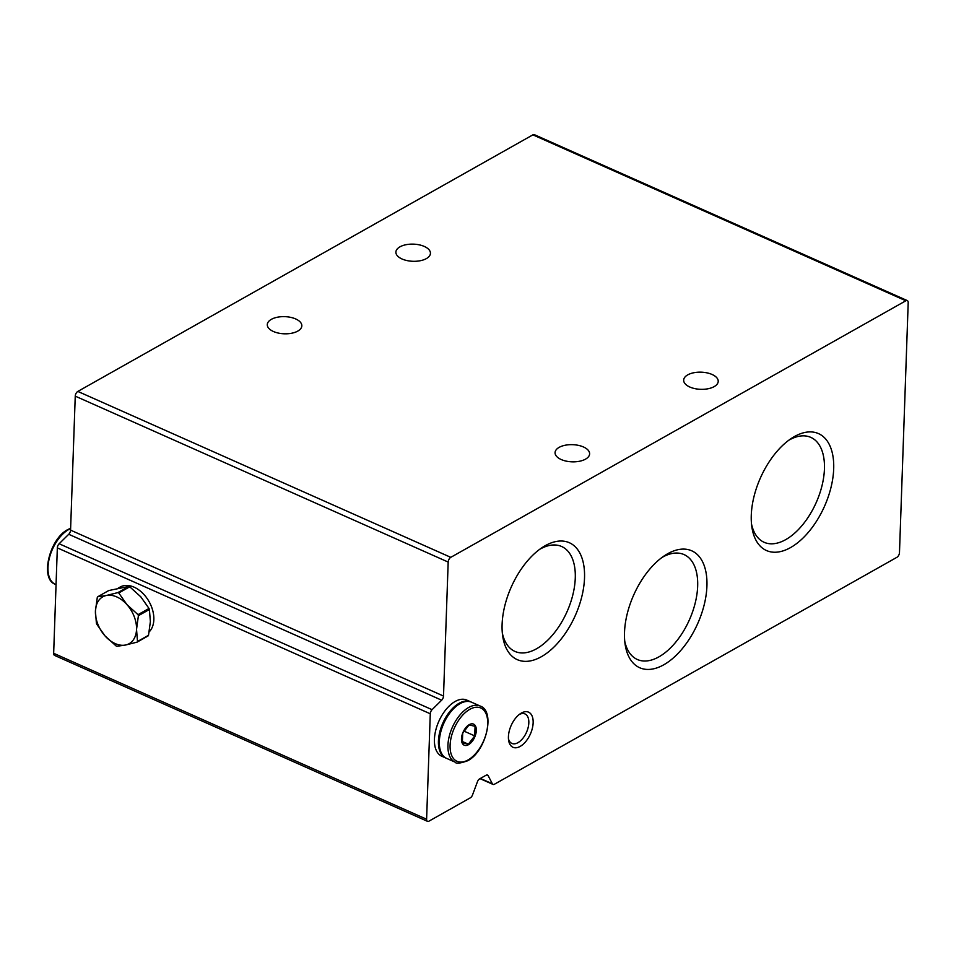 <?xml version="1.0" encoding="UTF-8"?>
<svg xmlns="http://www.w3.org/2000/svg" width="956" height="956" viewBox="0 0 956 956"><rect width="100%" height="100%" fill="white"/><g stroke="black" fill="none" stroke-linecap="round" stroke-linejoin="round"><path stroke-width="1.43" d="M508.449 738.725A16.133 8.831 114 0 0 511.878 743.421A16.133 8.831 114 0 0 522.681 738.534A16.133 8.831 114 0 0 528.823 722.82A16.133 8.831 114 0 0 524.999 713.941A16.133 8.831 114 0 0 519.216 714.526M443.512 696.052A3.836 2.103 114 0 1 441.672 700.198A1152.303 630.96 114 0 0 432.076 709.675A3.836 2.103 114 0 0 430.284 713.785L426.603 819.22A3.836 2.103 114 0 0 427.511 821.335A3.836 2.103 114 0 0 428.957 821.156L470.316 797.83A3.836 2.103 114 0 0 472.515 794.962L477.45 781.721A3.836 2.103 114 0 1 479.661 778.853L486.078 775.232A3.836 2.103 114 0 1 487.524 775.053A3.836 2.103 114 0 1 488.158 775.686L492.352 783.777A3.836 2.103 114 0 0 492.997 784.41A3.836 2.103 114 0 0 494.443 784.231L896.883 557.324A3.836 2.103 114 0 0 899.477 552.604L908.2 302.705A3.836 2.103 114 0 0 907.292 300.59A3.836 2.103 114 0 0 905.846 300.77L450.778 557.336A3.836 2.103 114 0 0 448.185 562.068L443.512 696.052L70.565 530.138L75.249 396.143A3.836 2.103 114 0 1 77.83 391.422L532.898 134.844A3.836 2.103 114 0 1 534.344 134.665L907.292 300.59M426.376 258.598A17.28 8.58 -178 0 1 407.101 260.594A17.28 8.58 -178 0 1 395.892 252.109A17.28 8.58 -178 0 1 413.458 244.139A17.28 8.58 -178 0 1 430.439 253.316A17.28 8.58 -178 0 1 426.376 258.598M585.55 459.131A17.28 8.58 -178 0 1 566.275 461.139A17.28 8.58 -178 0 1 555.066 452.654A17.28 8.58 -178 0 1 572.632 444.671A17.28 8.58 -178 0 1 589.613 453.861A17.28 8.58 -178 0 1 585.55 459.131M714.156 386.618A17.28 8.58 -178 0 1 694.881 388.626A17.28 8.58 -178 0 1 683.671 380.141A17.28 8.58 -178 0 1 701.238 372.171A17.28 8.58 -178 0 1 718.219 381.348A17.28 8.58 -178 0 1 714.156 386.618M297.77 331.099A17.28 8.58 -178 0 1 278.495 333.106A17.28 8.58 -178 0 1 267.286 324.622A17.28 8.58 -178 0 1 284.852 316.651A17.28 8.58 -178 0 1 301.833 325.829A17.28 8.58 -178 0 1 297.77 331.099M441.672 700.198L68.736 534.285A3.836 2.103 114 0 0 70.565 530.138M68.736 534.285A1152.303 630.96 114 0 0 59.141 543.761A3.836 2.103 114 0 0 57.336 547.872L53.656 653.295A3.836 2.103 114 0 0 54.576 655.41L427.511 821.335M508.425 736.694A19.204 10.516 114 0 0 508.592 740.195A19.204 10.516 114 0 0 522.358 744.927A19.204 10.516 114 0 0 533.125 720.716A19.204 10.516 114 0 0 520.399 713.654A19.204 10.516 114 0 0 508.425 736.694M502.103 624.435A64.004 35.049 114 0 0 502.689 636.087A64.004 35.049 114 0 0 548.541 651.849A64.004 35.049 114 0 0 584.439 571.162A64.004 35.049 114 0 0 542.028 547.657A64.004 35.049 114 0 0 502.103 624.435M624.507 632.502A64.004 35.049 114 0 0 625.093 644.165A64.004 35.049 114 0 0 670.945 659.927A64.004 35.049 114 0 0 706.843 579.24A64.004 35.049 114 0 0 664.432 555.735A64.004 35.049 114 0 0 624.507 632.502M751.273 515.296A64.004 35.049 114 0 0 751.858 526.959A64.004 35.049 114 0 0 797.71 542.721A64.004 35.049 114 0 0 833.608 462.035A64.004 35.049 114 0 0 791.21 438.529A64.004 35.049 114 0 0 751.273 515.296M751.5 523.912A57.42 31.44 114 0 0 764.119 542.291A57.42 31.44 114 0 0 816.185 502.605A57.42 31.44 114 0 0 810.796 437.37A57.42 31.44 114 0 0 788.688 440.31M624.722 641.118A57.42 31.44 114 0 0 637.341 659.497A57.42 31.44 114 0 0 689.407 619.823A57.42 31.44 114 0 0 684.03 554.576A57.42 31.44 114 0 0 661.922 557.515M502.33 633.039A57.42 31.44 114 0 0 514.949 651.418A57.42 31.44 114 0 0 567.016 611.744A57.42 31.44 114 0 0 561.626 546.497A57.42 31.44 114 0 0 539.519 549.437M468.548 744.652A11.52 6.31 -66 0 1 462.644 733.276A11.52 6.31 -66 0 1 475.502 726.034A11.52 6.31 -66 0 1 468.548 744.652M474.726 735.893L468.368 744.186L462.357 742.872L462.692 733.252L469.049 724.947L475.06 726.273L474.726 735.893L463.791 731.029M455.235 762.207L446.619 758.371A30.723 16.826 -66 0 1 443.739 723.465A30.723 16.826 -66 0 1 471.607 702.23L480.211 706.054A30.723 16.826 -66 0 0 452.355 727.289A30.723 16.826 -66 0 0 455.235 762.207C456.012 763.88 460.135 763.414 467.592 760.797C486.114 751.619 495.746 711.061 480.211 706.054M446.189 758.168A30.723 16.826 -66 0 1 445.747 757.988A30.723 16.826 -66 0 1 442.855 723.071A30.723 16.826 -66 0 1 470.722 701.835A30.723 16.826 -66 0 1 471.153 702.039M445.747 757.988L441.732 756.196A30.723 16.826 -66 0 1 438.84 721.29A30.723 16.826 -66 0 1 466.707 700.055L470.722 701.835M462.106 741.402L468.368 744.186M137.509 641.5A30.723 20.697 60.6 0 1 137.055 642.145L148.049 635.955A30.723 20.697 60.6 0 0 148.503 635.298L137.509 641.5L136.529 629.395A26.888 18.104 60.6 0 1 125.547 645.025L137.055 642.145M138.405 615.688A30.723 20.697 60.6 0 0 138.011 614.66L126.957 604.622A26.888 18.104 60.6 0 1 136.529 629.395L138.405 615.688L149.399 609.486L150.379 621.591L148.503 635.298M97.751 596.747A30.723 20.697 60.6 0 0 97.297 597.392L95.421 611.111A26.888 18.104 60.6 0 1 106.403 595.48L97.751 596.747L108.745 590.545L128.893 586.41A30.723 20.697 60.6 0 1 129.753 586.793L140.807 596.819L149.005 608.458A30.723 20.697 60.6 0 1 149.399 609.486M104.993 635.883A26.888 18.104 60.6 0 1 95.421 611.111L96.401 623.204A30.723 20.697 60.6 0 0 96.795 624.244L104.993 635.883L116.046 645.909A30.723 20.697 60.6 0 0 116.895 646.292L125.547 645.025A26.888 18.104 60.6 0 1 104.993 635.883M138.011 614.66L149.005 608.458M118.759 592.983A30.723 20.697 60.6 0 0 117.899 592.601L106.403 595.48A26.888 18.104 60.6 0 1 126.957 604.622L118.759 592.983L129.753 586.793M117.899 592.601L128.893 586.41M118.245 588.107L120.086 587.068A26.888 18.104 60.6 0 1 147.762 599.448A26.888 18.104 60.6 0 1 149.196 631.856M905.846 300.77L532.898 134.844M450.778 557.336L77.83 391.422M448.185 562.068L75.249 396.143M432.076 709.675L59.141 543.761M430.284 713.785L57.336 547.872M426.603 819.22L53.656 653.295M488.158 775.686L486.616 775.005M492.352 783.777L480.378 778.447M70.625 528.584A30.723 16.826 114 0 0 68.701 529.54A30.723 16.826 114 0 0 49.27 558.471A30.723 16.826 114 0 0 55.281 584.271C39.758 579.276 49.377 538.706 67.9 529.54L70.636 528.238M468.022 759.984A29.194 15.989 -66 0 1 453.06 731.173A29.194 15.989 -66 0 1 485.624 712.817A29.194 15.989 -66 0 1 468.022 759.984M492.997 784.41L480.02 778.638M55.281 584.271L56.057 584.618"/></g></svg>
